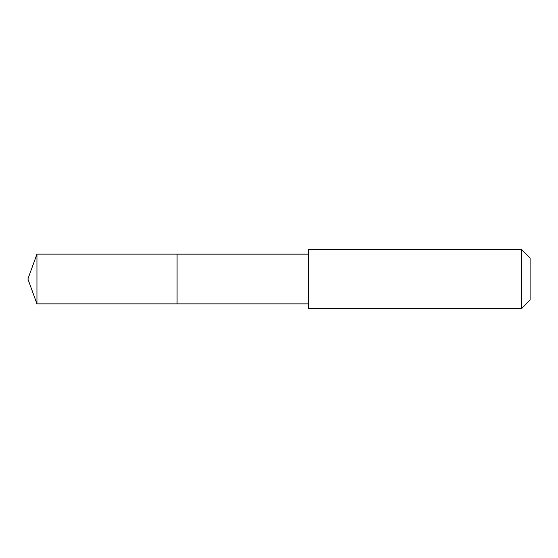 <?xml version="1.0" encoding="UTF-8"?>
<svg xmlns="http://www.w3.org/2000/svg" width="558" height="558" viewBox="0 0 558 558"><rect width="100%" height="100%" fill="white"/><g stroke="black" fill="none" stroke-linecap="round" stroke-linejoin="round"><path stroke-width="0.84" d="M177.081 266.919L177.081 254.141L36.947 254.134L36.947 303.866L177.081 303.859L177.081 254.141L308.532 254.141L308.532 303.859L177.081 303.859L177.081 266.919M308.539 249.461L308.539 308.539L521.57 308.539L521.57 249.461L308.539 249.461L308.532 254.141M521.57 249.461L530.1 257.984L530.1 300.016L521.57 308.539M177.081 303.859L36.947 303.866L27.9 279L36.947 303.866M27.9 279L36.947 254.134M308.532 303.859L308.539 308.539"/></g></svg>
